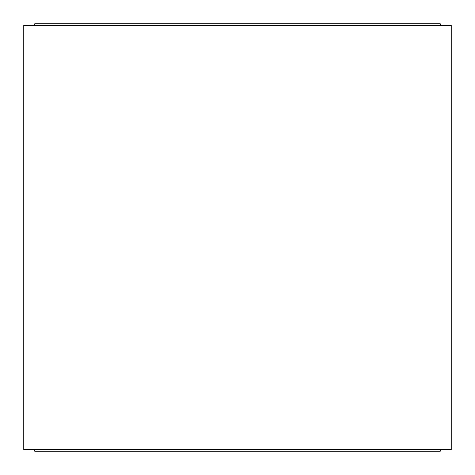 <?xml version="1.0" encoding="UTF-8"?>
<svg xmlns="http://www.w3.org/2000/svg" width="475" height="475" viewBox="0 0 475 475"><rect width="100%" height="100%" fill="white"/><g stroke="black" fill="none" stroke-linecap="round" stroke-linejoin="round"><path stroke-width="0.71" d="M440.289 449.605L34.711 449.605L34.711 451.25L440.289 451.25L440.289 449.605L451.25 449.605L451.25 25.395L34.711 25.395L34.711 23.75L440.289 23.75L440.289 25.395M34.711 449.605L23.75 449.605L23.75 25.395L34.711 25.395"/></g></svg>
